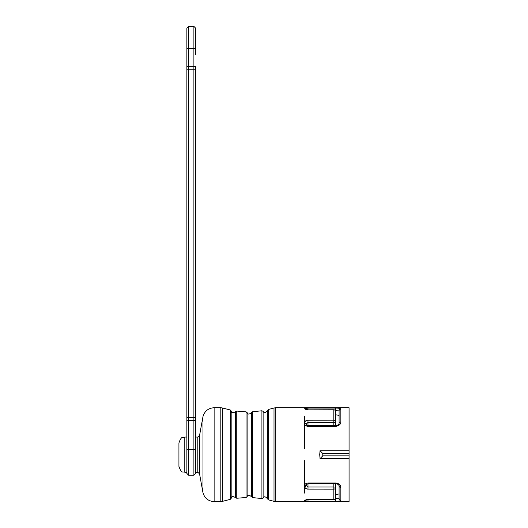 <?xml version="1.0" encoding="UTF-8"?>
<svg xmlns="http://www.w3.org/2000/svg" width="528" height="528" viewBox="0 0 528 528"><rect width="100%" height="100%" fill="white"/><g stroke="black" fill="none" stroke-linecap="round" stroke-linejoin="round"><path stroke-width="0.79" d="M195.65 454.667L195.65 421.067L195.65 473.438L195.65 472.27L197.795 472.27L197.795 437.065L195.65 437.065M339.095 484.143L339.095 493.951L335.57 494.571L335.57 498.617L339.095 498.465L339.095 486.143A1.762 1.228 -0 0 0 340.85 487.37L340.85 500.174C340.639 500.894 338.884 501.25 335.57 501.244L308.002 501.244L304.478 500.603A1.762 1.723 0 0 0 305.956 499.825M339.095 415.378L335.57 414.764L335.379 410.718M349.067 450.734L349.067 407.735L275.728 407.735L275.728 501.6L349.067 501.6L349.067 458.601L320.021 458.601L319.737 454.667L320.021 450.734L322.786 453.493L349.067 453.493L349.067 450.734L320.021 450.734M339.095 486.143C339.016 484.856 337.841 484.024 335.57 483.655L335.57 487.839A1.762 1.294 180 0 1 333.815 489.126L307.501 489.1L305.488 488.354L304.478 486.446L304.478 493.093M304.478 460.647L304.478 485.951C304.616 484.249 305.785 483.239 308.002 482.955L335.57 482.955C338.884 483.391 340.639 484.862 340.85 487.37M304.478 500.603L308.002 499.488L333.815 499.488A1.762 1.683 0 0 0 335.57 497.812L335.57 487.839A1.762 0.878 0 0 0 333.815 486.955L333.815 483.655M304.478 416.242L304.478 422.888L305.481 420.981L307.494 420.229L333.815 420.202L333.815 409.761A1.762 1.762 0 0 1 335.57 411.523L335.57 425.674L335.57 411.523A1.762 1.683 180 0 0 333.815 409.84L308.002 409.84L304.478 408.731L308.002 408.091L335.57 408.091C338.884 408.078 340.639 408.434 340.85 409.16L340.85 421.964C340.639 424.472 338.884 425.944 335.57 426.373L308.002 426.373C305.785 426.096 304.616 425.086 304.478 423.357A1.762 1.175 -0 0 1 306.24 424.532L306.24 425.957L306.24 424.076L308.002 422.38L308.002 425.674L306.24 424.532M304.478 448.681L304.478 423.377M349.067 458.601L349.067 453.493M340.85 421.964A1.762 1.228 180 0 0 339.095 423.185L339.095 410.87L335.57 410.718L335.57 408.091M333.815 425.674L333.815 420.202A1.762 1.294 0 0 1 335.57 421.496A1.762 0.878 180 0 1 333.815 422.38L308.002 422.38L308.002 420.202M339.095 410.87A1.762 1.709 -0 0 1 340.85 409.16M305.956 409.51A1.762 1.723 180 0 0 304.478 408.731M305.95 409.642A1.762 1.716 180 0 0 304.478 408.87M304.478 423.357L304.478 422.888A1.762 1.195 0 0 1 306.24 424.076M335.57 482.955L335.57 483.655L308.002 483.655L306.24 484.796L306.24 485.258L306.24 483.377L306.24 485.258L308.002 486.955L333.815 486.955L333.815 499.567L308.002 499.567L308.002 501.244M340.85 500.174A1.762 1.709 180 0 1 339.095 498.465M306.24 484.796A1.762 1.175 180 0 1 304.478 485.971L304.478 486.446A1.762 1.195 180 0 0 306.24 485.258M304.478 500.465A1.762 1.716 0 0 0 305.95 499.693M322.786 453.493L322.786 455.842L349.067 455.842M322.786 455.842L320.021 458.601M186.853 454.667L186.853 437.065L184.8 437.065L184.8 472.27C183.064 471.141 181.724 474.421 178.933 466.402L178.933 442.933C181.724 434.914 183.064 438.194 184.8 437.065M188.615 475.2L193.895 475.2L193.895 420.611L188.615 420.611L188.615 475.2L186.853 473.438L186.853 28.162L188.615 26.4L188.615 48.556L193.895 48.556L193.895 26.4L195.65 28.162L195.65 54.562M186.853 54.562L186.853 66.264A1.762 0.455 0 0 0 188.615 66.719L193.895 66.719L193.895 48.556A1.762 0.455 0 0 0 195.65 48.101M195.65 69.755L193.895 69.755L193.895 66.719A1.762 0.455 0 0 0 195.65 66.264L195.65 421.067A1.762 0.455 180 0 0 193.895 420.611L193.895 69.755L188.615 69.755L188.615 417.575L195.65 417.575M222.526 501.343L230.248 499.356L230.248 409.972L222.526 407.992L222.526 501.343L220.81 501.6L220.81 407.735L214.13 407.735L214.13 501.6L220.81 501.6M214.13 501.6C208.388 501.23 204.679 498.3 202.99 492.802L202.99 416.533C204.679 411.035 208.388 408.104 214.13 407.735M202.99 416.533L199.544 435.527L199.544 473.807L197.795 472.27M231.165 454.667L231.165 498.386C231.244 498.531 230.993 495.007 235.574 497.64L235.574 411.695C230.993 414.328 231.244 410.804 231.165 410.949L231.165 454.667M246.028 411.814L236.762 411.081L236.762 498.247L246.028 497.521L246.028 411.814L247.111 412.599L247.111 496.729C247.249 496.835 247.487 493.37 251.572 496.789L251.572 412.546C247.487 415.958 247.249 412.5 247.111 412.599M261.921 410.777L252.635 411.734L252.635 497.6L261.921 498.557L261.921 410.777L263.122 411.358L263.122 497.977C263.149 498.135 264.158 494.756 267.505 498.835L267.505 410.5C264.158 414.579 263.149 411.193 263.122 411.358M268.402 409.504L268.402 499.825L274.012 501.343L274.012 407.992L268.402 409.504L267.505 410.5M335.57 426.373L335.57 425.674L308.002 425.674L308.002 426.373M305.91 409.629L308.002 409.761L308.002 408.091M333.815 409.761L308.002 409.84M335.379 498.617L335.57 501.244M308.002 482.955L308.002 489.126M308.002 499.488L305.91 499.699M186.853 449.81A1.762 0.455 180 0 1 188.615 449.354L193.895 449.354A1.762 0.455 180 0 1 195.65 449.81M186.853 48.101A1.762 0.455 0 0 0 188.615 48.556L188.615 69.755L186.853 69.755M186.853 417.575L188.615 417.575L188.615 420.611A1.762 0.455 180 0 0 186.853 421.067M202.99 492.802L199.544 473.807M222.526 407.992L220.81 407.735M275.728 501.6L274.012 501.343M275.728 407.735L274.012 407.992M199.544 435.527L197.795 437.065M230.248 409.972L231.165 410.949M230.248 499.356L231.165 498.386M236.762 498.247L235.574 497.64M236.762 411.081L235.574 411.695M246.028 497.521L247.111 496.729M252.635 411.734L251.572 412.546M252.635 497.6L251.572 496.789M261.921 498.557L263.122 497.977M268.402 499.825L267.505 498.835M339.095 423.185C339.016 424.479 337.841 425.311 335.57 425.674M333.815 499.567A1.762 1.762 0 0 0 335.57 497.812M188.615 26.4L193.895 26.4M193.895 475.2L195.65 473.438M186.853 472.27L184.8 472.27"/></g></svg>
